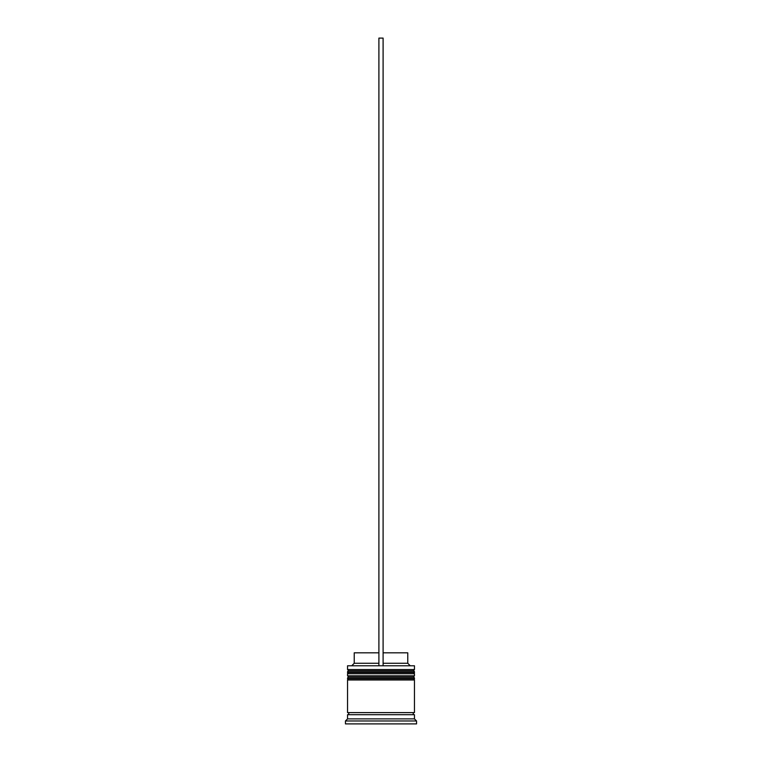 <?xml version="1.0" encoding="UTF-8"?>
<svg xmlns="http://www.w3.org/2000/svg" width="762" height="762" viewBox="0 0 762 762"><rect width="100%" height="100%" fill="white"/><g stroke="black" fill="none" stroke-linecap="round" stroke-linejoin="round"><path stroke-width="1.14" d="M414.452 672.046L347.548 672.046A1.257 1.257 0 0 1 348.805 670.789L347.548 669.541L414.452 669.541L413.195 670.789L348.805 670.789L413.195 670.789A1.257 1.257 0 0 1 414.452 672.046L414.452 672.465A1.257 1.257 0 0 1 413.195 673.722M348.805 673.722A1.257 1.257 0 0 1 347.548 672.465L414.452 672.465M414.452 678.323L347.548 678.323A1.257 1.257 0 0 1 348.805 677.066L347.548 675.808L414.452 675.808L413.195 677.066L348.805 677.066L413.195 677.066A1.257 1.257 0 0 1 414.452 678.323L414.452 678.742A1.257 1.257 0 0 1 413.195 679.99M348.805 679.99A1.257 1.257 0 0 1 347.548 678.742L414.452 678.742M347.758 714.699A1.048 1.048 0 0 0 348.805 713.651A1.048 1.048 0 0 0 347.758 712.613M414.242 714.699A1.048 1.048 0 0 1 413.195 713.651A1.048 1.048 0 0 1 414.242 712.613M347.548 665.778L414.452 665.778L347.548 665.778L347.548 669.541M347.548 718.88L347.548 714.699L414.452 714.699L414.452 718.88L347.548 718.88L345.453 720.976L345.453 723.9L416.547 723.9L416.547 720.976L345.453 720.976M414.452 718.88L416.547 720.976M414.452 665.778L414.452 669.541M414.452 675.808L414.452 673.722L347.548 673.722L347.548 675.808M414.452 679.99L347.548 679.99L347.548 712.613L414.452 712.613L414.452 679.99M383.096 652.815L407.765 652.815L407.765 663.264L409.851 665.359M407.765 663.264L383.096 663.264M378.905 663.264L354.235 663.264L352.149 665.359M378.905 652.815L354.235 652.815L354.235 663.264M383.096 665.359L383.096 38.1L378.905 38.1L378.905 665.359"/></g></svg>
